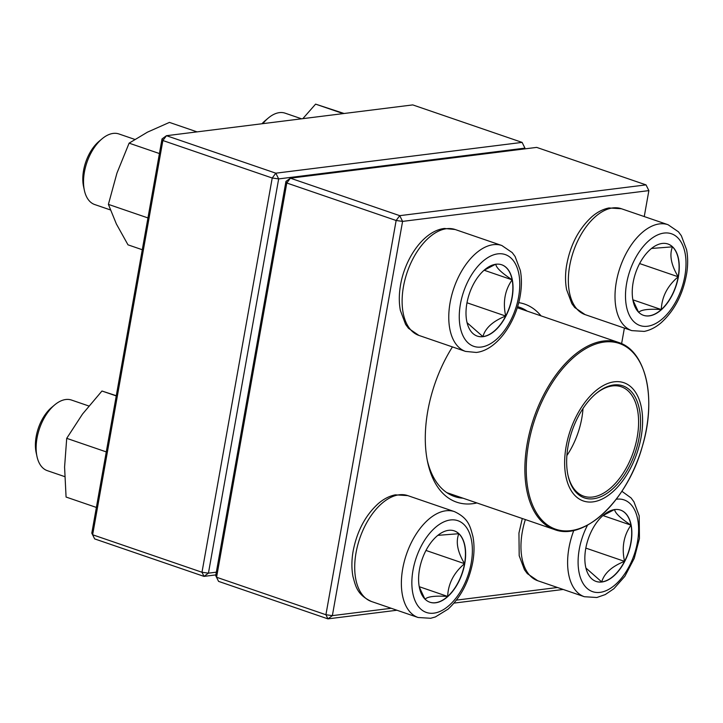<?xml version="1.0" encoding="UTF-8"?>
<svg xmlns="http://www.w3.org/2000/svg" width="723" height="723" viewBox="0 0 723 723"><rect width="100%" height="100%" fill="white"/><g stroke="black" fill="none" stroke-linecap="round" stroke-linejoin="round"><path stroke-width="1.08" d="M563.181 589.462L454.017 603.109M396.945 610.239L327.917 618.87L218.572 581.382L215.725 575.653L285.947 181.41L286.796 183.009L216.575 577.252L325.919 614.74L396.141 220.497L286.796 183.009L290.393 178.183L399.738 215.662L646.028 184.88L536.683 147.393L290.393 178.183L285.947 181.41M476.918 502.955A104.708 59.006 -71.1 0 1 427.709 462.494A104.708 59.006 -71.1 0 1 452.435 346.913M518.725 302.639A104.708 59.006 -71.1 0 1 541.048 315.879M644.247 216.566L648.874 190.61L402.584 221.392L332.363 615.635L391.233 608.278M456.421 600.126L557.469 587.501M621.608 343.669L624.383 328.088M527.157 311.116A100.045 56.376 108.9 0 0 519.421 307.23A100.045 56.376 108.9 0 0 517.596 306.669M427.302 460.506A100.045 56.376 108.9 0 0 454.523 496.511A100.045 56.376 108.9 0 0 463.027 498.192M218.572 581.382L215.725 575.653M399.738 215.662L396.141 220.497L402.584 221.392L399.738 215.662M325.919 614.74L327.917 618.87L332.363 615.635L325.919 614.74M646.028 184.88L648.874 190.61M678.373 276.846A37.704 21.247 -71.1 0 1 643.524 315.336A37.704 21.247 -71.1 0 1 635.653 272.788A37.704 21.247 -71.1 0 1 667.98 244.013A37.704 21.247 -71.1 0 1 678.373 276.846M301.572 118.807L285.142 113.177A37.316 21.03 108.9 0 0 268.323 118.012A37.316 21.03 108.9 0 0 262.865 123.642M261.979 123.76A32.652 18.4 -71.1 0 1 265.269 120.569L268.323 118.012M638.508 312.11L632.905 300.072M651.513 248.459L672.471 246.841A37.704 21.247 108.9 0 0 667.889 243.976M678.192 276.782A37.704 21.247 108.9 0 0 672.471 246.841C669.218 254.993 671.134 264.97 678.192 276.782C667.456 285.874 661.825 296.801 661.292 309.561A37.704 21.247 108.9 0 0 678.192 276.782L639.62 263.561M643.434 315.3A37.704 21.247 108.9 0 0 661.292 309.561C648.621 308.739 641.084 309.688 638.671 312.381M661.292 309.561L632.86 299.81M495.969 264.247A37.704 21.247 -71.1 0 1 501.744 264.79A37.704 21.247 -71.1 0 1 509.616 307.347A37.704 21.247 -71.1 0 1 477.288 336.114A37.704 21.247 -71.1 0 1 467.962 298.409A37.704 21.247 -71.1 0 1 495.969 264.247M134.794 139.403L118.906 133.954A37.316 21.03 108.9 0 0 113.195 133.412A37.316 21.03 108.9 0 0 102.088 138.789A37.316 21.03 108.9 0 0 84.392 190.411A37.316 21.03 108.9 0 0 94.704 204.546L110.366 209.914M84.392 190.411L83.552 186.516A32.652 18.4 -71.1 0 1 99.033 141.347L102.088 138.789M477.198 336.087A37.704 21.247 108.9 0 0 482.883 336.602A37.704 21.247 108.9 0 0 505.702 316.05C493.005 321.093 485.395 327.944 482.883 336.602L467.067 322.693M484.012 270.312L495.463 264.32M495.788 264.184C496.059 267.6 501.518 272.824 512.146 279.837A37.704 21.247 108.9 0 0 501.654 264.763M505.702 316.05A37.704 21.247 108.9 0 0 512.146 279.837C504.871 290.149 502.72 302.223 505.702 316.05L466.986 302.774M512.146 279.837L484.13 270.23M419.494 569.381A37.704 21.247 -71.1 0 1 454.342 530.89A37.704 21.247 -71.1 0 1 462.214 573.447A37.704 21.247 -71.1 0 1 429.887 602.223A37.704 21.247 -71.1 0 1 419.494 569.381M88.821 405.992L71.514 400.054A37.316 21.03 108.9 0 0 54.686 404.889A37.316 21.03 108.9 0 0 37.018 438.156A37.316 21.03 108.9 0 0 36.99 456.511A37.316 21.03 108.9 0 0 47.311 470.655L64.681 476.611M36.99 456.511L36.15 452.616A32.652 18.4 -71.1 0 1 36.177 436.556A32.652 18.4 -71.1 0 1 51.631 407.456L54.686 404.889M464.555 563.669A37.704 21.247 108.9 0 0 458.834 533.719C455.589 541.87 457.496 551.857 464.555 563.669C453.818 572.761 448.188 583.678 447.654 596.439A37.704 21.247 108.9 0 0 464.555 563.669L425.992 550.447M429.796 602.187A37.704 21.247 108.9 0 0 447.654 596.439C434.993 595.625 427.447 596.565 425.034 599.268M424.871 598.987L419.268 586.959M437.876 535.345L458.834 533.719A37.704 21.247 108.9 0 0 454.252 530.863M447.654 596.439L419.223 586.687M601.907 581.988A37.704 21.247 -71.1 0 1 596.123 581.437A37.704 21.247 -71.1 0 1 588.26 538.888A37.704 21.247 -71.1 0 1 620.578 510.113A37.704 21.247 -71.1 0 1 629.905 547.826A37.704 21.247 -71.1 0 1 601.907 581.988M602.846 515.635L614.297 509.634M614.622 509.498C614.902 512.923 620.352 518.138 630.989 525.16A37.704 21.247 108.9 0 0 620.488 510.077M624.536 561.364A37.704 21.247 108.9 0 0 630.989 525.16C623.705 535.463 621.554 547.537 624.536 561.364C611.839 566.416 604.229 573.267 601.717 581.925A37.704 21.247 108.9 0 0 624.536 561.364L585.82 548.097M596.032 581.409A37.704 21.247 108.9 0 0 601.717 581.925L585.901 568.007M630.989 525.16L602.964 515.553M641.807 409.959A62.503 35.219 -71.1 0 1 591.306 502.033A62.503 35.219 -71.1 0 1 577.713 413.574A62.503 35.219 -71.1 0 1 641.807 409.959M639.81 411.622A59.232 33.385 -71.1 0 1 612.327 489.164A59.232 33.385 -71.1 0 1 568.016 475.445A59.232 33.385 -71.1 0 1 596.114 393.502A59.232 33.385 -71.1 0 1 639.81 411.622M595.653 393.89A57.84 32.589 -71.1 0 1 621.265 386.769A57.84 32.589 -71.1 0 1 637.867 411.965A57.84 32.589 -71.1 0 1 623.289 473.023A57.84 32.589 -71.1 0 1 583.759 496.195A57.84 32.589 -71.1 0 1 567.898 474.857M583.009 408.513A57.84 32.589 -71.1 0 1 566.886 455.553M215.861 574.902L203.994 576.385L94.65 538.897L92.643 534.767L201.988 572.255L272.219 178.012L162.874 140.524L92.643 534.767L91.803 533.167L162.024 138.924L166.471 135.698L275.815 173.186L522.105 142.395L412.761 104.907L166.471 135.698L162.874 140.524L162.024 138.924M524.817 148.875L524.952 148.125L278.662 178.906L208.432 573.158L216.349 572.164M524.952 148.125L522.105 142.395M278.662 178.906L275.815 173.186L272.219 178.012L278.662 178.906M208.432 573.158L201.988 572.255L203.994 576.385L208.432 573.158M91.803 533.167L94.65 538.897M116.249 395.915L101.961 391.016L116.286 395.707M106.281 451.902L66.715 438.337L82.521 414.053L101.961 391.016M96.385 507.438L66.073 497.044L64.582 467.067L66.715 438.337M343.217 113.601L315.599 104.13L344.085 113.493M302.838 118.644L315.599 104.13M142.286 249.733L127.998 244.835L116.385 223.985L108.396 204.374L116.936 173.14L129.11 143.154L147.456 132.155L169.435 122.404L197.054 131.875M147.953 217.93L108.396 204.374M159.422 153.547L129.11 143.154M626.642 283.317A48.504 27.338 108.9 0 0 663.118 318.201A48.504 27.338 108.9 0 0 677.496 237.506A48.504 27.338 108.9 0 0 626.642 283.317M585.115 314.622L574.731 307.528L571.839 303.624L566.597 289.625C565.278 282.612 565.187 275.065 566.335 266.977C569.769 246.001 578.283 229.263 591.893 216.737C597.252 212.101 602.946 209.173 608.956 207.953L621.419 208.739A55.969 31.541 108.9 0 0 569.679 265.883A55.969 31.541 108.9 0 0 585.115 314.622L631.766 330.619A55.969 31.541 -71.1 0 1 616.339 281.871A55.969 31.541 -71.1 0 1 668.07 224.726L678.454 231.821L681.346 235.734L686.588 249.733C687.907 256.737 687.998 264.293 686.85 272.381C683.425 293.348 674.902 310.095 661.301 322.612C655.933 327.257 650.248 330.185 644.238 331.405L631.766 330.619M481.22 347.049A48.504 27.338 108.9 0 0 518.87 274.008A48.504 27.338 108.9 0 0 468.459 280.307A48.504 27.338 108.9 0 0 481.22 347.049M418.879 335.409L408.495 328.314L405.603 324.401L400.361 310.402C399.042 303.398 398.951 295.843 400.099 287.754C403.967 259.367 423.461 230.8 444.401 228.468L455.183 229.516A55.969 31.541 108.9 0 0 446.606 228.703A55.969 31.541 108.9 0 0 405.034 279.421A55.969 31.541 108.9 0 0 418.879 335.409L465.531 351.405A55.969 31.541 -71.1 0 1 453.845 288.224A55.969 31.541 -71.1 0 1 501.834 245.513L512.218 252.607L515.11 256.52L520.352 270.51C521.672 277.524 521.762 285.07 520.614 293.158C516.746 321.545 497.252 350.122 476.312 352.453L465.531 351.405M471.224 562.919A48.504 27.338 108.9 0 0 434.749 528.025A48.504 27.338 108.9 0 0 420.379 608.73A48.504 27.338 108.9 0 0 471.224 562.919M371.477 601.509C357.18 594.785 355.698 586.543 352.96 576.511C351.477 568.594 351.55 560.054 353.176 550.89C357.045 531.125 365.386 515.382 378.21 503.66C383.579 499.006 389.272 496.068 395.291 494.839L407.781 495.617A55.969 31.541 108.9 0 0 356.041 552.761A55.969 31.541 108.9 0 0 371.477 601.509L418.129 617.505A55.969 31.541 -71.1 0 1 406.453 554.324A55.969 31.541 -71.1 0 1 454.433 511.613C468.739 518.337 470.221 526.57 472.95 536.611C474.433 544.527 474.36 553.059 472.743 562.223C468.929 581.753 460.714 597.388 448.097 609.118L435.363 616.954L430.691 618.273L418.129 617.505M587.573 525.097A48.504 27.338 108.9 0 0 590.393 590.691A48.504 27.338 108.9 0 0 635.517 550.474A48.504 27.338 108.9 0 0 616.656 499.186A48.504 27.338 108.9 0 0 616.231 499.241M525.368 519.566A55.969 31.541 108.9 0 0 537.713 580.723L584.374 596.719A55.969 31.541 -71.1 0 1 573.827 530.384M446.787 492.625L554.496 529.552A98.879 55.725 -71.1 0 1 526.127 486.48A98.879 55.725 -71.1 0 1 551.043 382.096A98.879 55.725 -71.1 0 1 618.626 342.476L517.27 307.727M527.501 486.452A98.183 55.328 108.9 0 0 599.837 516.565A98.183 55.328 108.9 0 0 647.519 386.227A98.183 55.328 108.9 0 0 575.183 356.114A98.183 55.328 108.9 0 0 527.501 486.452M621.419 208.739L668.07 224.726M455.183 229.516L501.834 245.513M407.781 495.617L454.433 511.613M537.713 580.723L527.329 573.628L524.446 569.724L519.195 555.725L518.942 533.077L522.286 518.508M621.879 491.279L631.062 497.93L633.944 501.834L639.186 515.833L639.448 538.481L634.243 558.346L624.88 576.285L613.899 588.712L605.25 594.577L596.837 597.505L584.374 596.719M554.496 529.552C584.609 541.382 627.645 499.936 642.313 446.498C656.755 399.042 646.254 350.917 618.626 342.476"/></g></svg>

